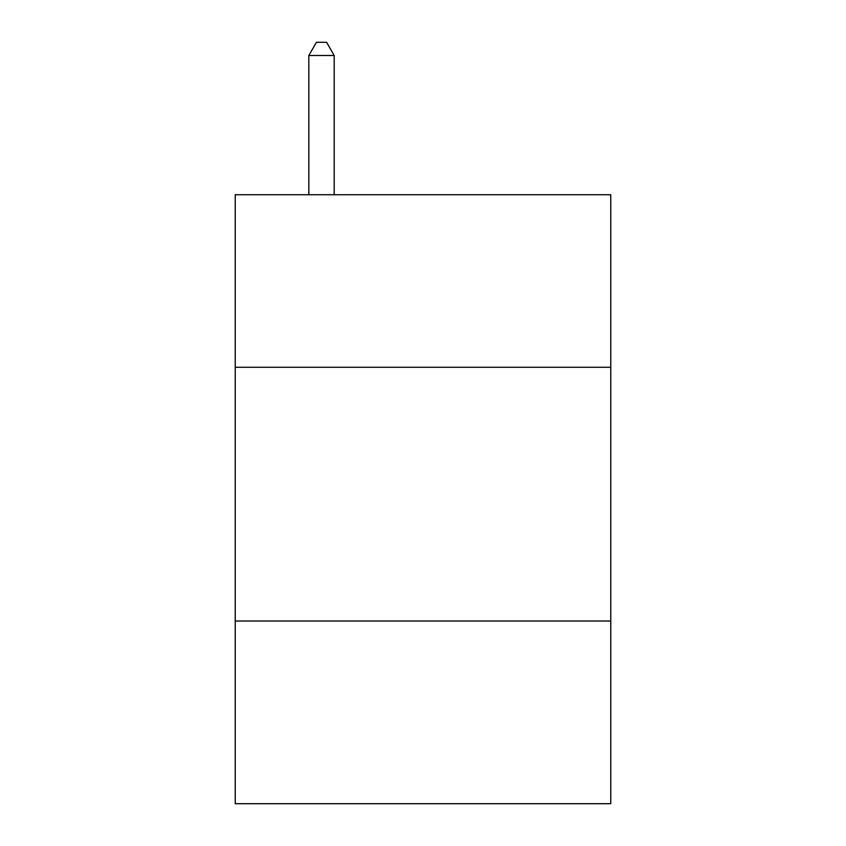 <?xml version="1.0" encoding="UTF-8"?>
<svg xmlns="http://www.w3.org/2000/svg" width="846" height="846" viewBox="0 0 846 846"><rect width="100%" height="100%" fill="white"/><g stroke="black" fill="none" stroke-linecap="round" stroke-linejoin="round"><path stroke-width="1.27" d="M610.759 367.28L610.759 194.739L235.241 194.739L235.241 367.28L610.759 367.28L610.759 803.7L235.241 803.7L235.241 367.28M610.759 621.017L235.241 621.017M334.191 194.739L334.191 55.498L308.822 55.498L308.822 194.739M308.822 55.498L316.436 42.3L326.577 42.3L334.191 55.498"/></g></svg>
